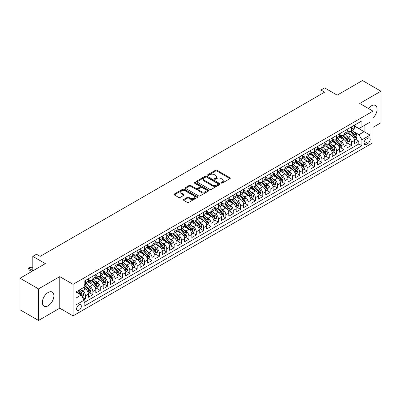 <?xml version="1.0" encoding="UTF-8"?>
<svg xmlns="http://www.w3.org/2000/svg" width="401" height="401" viewBox="0 0 401 401"><rect width="100%" height="100%" fill="white"/><g stroke="black" fill="none" stroke-linecap="round" stroke-linejoin="round"><path stroke-width="0.6" d="M221.282 183.067A0.717 0.416 0 0 0 222.294 183.067L229.999 178.62A1.028 0.591 0 0 0 230.299 178.199A1.028 0.591 0 0 0 229.999 177.783L216.946 170.245A1.028 0.591 0 0 0 215.497 170.245L207.793 174.696A0.717 0.416 0 0 0 207.583 174.986A0.717 0.416 0 0 0 207.793 175.277A0.717 0.416 0 0 0 208.806 175.277L209.803 174.706A3.283 1.895 0 0 1 214.445 174.706L215.532 175.332A3.283 1.895 0 0 1 216.495 176.671A3.283 1.895 0 0 1 215.532 178.009L214.535 178.585A0.717 0.416 0 0 0 214.324 178.881A0.717 0.416 0 0 0 214.535 179.172A0.717 0.416 0 0 0 215.553 179.172L216.55 178.595A3.283 1.895 0 0 1 221.192 178.595L222.279 179.227A3.283 1.895 0 0 1 223.237 180.565A3.283 1.895 0 0 1 222.279 181.904L221.282 182.48A0.717 0.416 0 0 0 221.071 182.776A0.717 0.416 0 0 0 221.282 183.067L221.282 182.48M48.125 305.793A8.15 4.707 120 0 0 53.448 298.61A8.15 4.707 120 0 0 52.2 292.078A8.15 4.707 120 0 0 48.125 292.484A8.15 4.707 120 0 0 42.802 299.662A8.15 4.707 120 0 0 44.05 306.194A8.15 4.707 120 0 0 48.125 305.793M373.01 117.939A8.15 4.707 120 0 0 375.421 105.468A8.15 4.707 120 0 0 371.346 105.874A8.15 4.707 120 0 0 368.414 108.491M78.967 310.334A3.343 1.93 120 0 0 81.152 307.387A3.343 1.93 120 0 0 80.641 304.71A3.343 1.93 120 0 0 78.967 304.875A3.343 1.93 120 0 0 76.786 307.823A3.343 1.93 120 0 0 77.298 310.499A3.343 1.93 120 0 0 78.967 310.334M183.663 199.467A1.028 0.591 0 0 0 183.362 199.888A1.028 0.591 0 0 0 183.663 200.305L187.322 202.42A1.028 0.591 0 0 0 188.776 202.42L197.332 197.477A1.028 0.591 0 0 0 197.633 197.061A1.028 0.591 0 0 0 197.332 196.64L184.28 189.107A1.028 0.591 0 0 0 182.831 189.107L174.27 194.049A1.028 0.591 0 0 0 173.969 194.465A1.028 0.591 0 0 0 174.27 194.886L178.696 197.437A1.028 0.591 0 0 0 180.144 197.437L183.808 195.322A1.028 0.591 0 0 0 184.109 194.906A1.028 0.591 0 0 0 183.808 194.485L181.613 193.222A2.742 1.584 0 0 1 180.811 192.099A2.742 1.584 0 0 1 182.505 190.635A2.742 1.584 0 0 1 185.493 190.981L194.089 195.939A2.742 1.584 0 0 1 194.891 197.061A2.742 1.584 0 0 1 193.197 198.525A2.742 1.584 0 0 1 190.209 198.179L188.776 197.352A1.028 0.591 0 0 0 187.322 197.352L183.663 199.467L183.663 200.305M373.01 127.348L380.95 122.766L380.95 91.197L362.479 80.536L337.176 95.147L324.62 87.894L320.925 90.024L324.62 92.16L40.18 256.374L36.486 254.244L32.792 256.374L32.792 270.881M38.521 288.9L38.521 320.464L59.759 308.199L59.759 276.635L38.521 288.9L20.05 278.234L45.353 263.627L32.792 256.374M59.759 276.635L73.057 284.314L373.01 111.142L373.01 142.706L73.057 315.878L73.057 284.314M380.95 91.197L359.712 103.463L373.01 111.142M209.878 189.397A1.028 0.591 0 0 0 211.327 189.397L219.883 184.46A1.028 0.591 0 0 0 220.184 184.039A1.028 0.591 0 0 0 219.883 183.623L206.831 176.084A1.028 0.591 0 0 0 205.382 176.084L196.826 181.026A1.028 0.591 0 0 0 196.525 181.442A1.028 0.591 0 0 0 196.826 181.864L209.878 189.397M194.61 183.222A0.717 0.416 0 0 1 195.337 183.322L195.337 182.47L208.61 190.134A1.028 0.591 0 0 1 208.911 190.55A1.028 0.591 0 0 1 208.61 190.971L200.049 195.909A1.028 0.591 0 0 1 198.6 195.909L185.548 188.375L185.548 187.538A1.028 0.591 0 0 0 185.247 187.954A1.028 0.591 0 0 0 185.548 188.375M185.548 187.538L189.212 185.422A1.028 0.591 0 0 1 190.66 185.422L195.954 188.48A1.028 0.591 0 0 0 197.402 188.48L199.833 187.077A1.028 0.591 0 0 0 200.134 186.655A1.028 0.591 0 0 0 199.833 186.239L194.325 183.056A0.717 0.416 0 0 1 194.114 182.761A0.717 0.416 0 0 1 194.555 182.38A0.717 0.416 0 0 1 195.337 182.47M38.521 320.464L20.05 309.803L20.05 278.234M83.939 299.828L85.468 298.945L82.406 297.176M80.661 289.642L82.516 290.715A4.18 2.411 60 0 1 85.468 295.833L88.426 294.123L88.426 297.241L92.857 294.68L89.498 292.74M88.05 285.377L89.904 286.449A4.18 2.411 60 0 1 92.857 291.567L95.814 289.858L95.814 292.976L100.245 290.414L96.887 288.474M95.438 281.111L97.293 282.184A4.18 2.411 60 0 1 100.245 287.301L103.202 285.592L103.202 288.71L107.633 286.149L104.27 284.209M102.821 276.845L104.681 277.918A4.18 2.411 60 0 1 107.633 283.036L110.591 281.327L110.591 284.444L115.022 281.883L111.658 279.943M110.21 272.58L112.064 273.652A4.18 2.411 60 0 1 115.022 278.77L117.979 277.066L117.979 280.179L122.41 277.617L119.047 275.677M117.598 268.314L119.453 269.387A4.18 2.411 60 0 1 122.41 274.505L125.363 272.8L125.363 275.913L129.799 273.352L126.435 271.412M124.987 264.048L126.841 265.121A4.18 2.411 60 0 1 129.799 270.239L132.751 268.535L132.751 271.647L137.187 269.086L133.824 267.146M132.375 259.783L134.23 260.856A4.18 2.411 60 0 1 137.187 265.973L140.139 264.269L140.139 267.382L144.576 264.82L141.212 262.881M139.764 255.517L141.618 256.59A4.18 2.411 60 0 1 144.576 261.708L147.528 260.003L147.528 263.116L151.959 260.555L148.601 258.615M147.152 251.252L149.007 252.324A4.18 2.411 60 0 1 151.959 257.442L154.916 255.738L154.916 258.851L159.347 256.289L155.989 254.349M154.54 246.986L156.395 248.059A4.18 2.411 60 0 1 159.347 253.176L162.305 251.472L162.305 254.585L166.736 252.023L163.377 250.084M161.929 242.72L163.783 243.793A4.18 2.411 60 0 1 166.736 248.911L169.693 247.206L169.693 250.319L174.124 247.763L170.766 245.818M169.317 238.46L171.172 239.527A4.18 2.411 60 0 1 174.124 244.645L177.082 242.941L177.082 246.054L181.513 243.497L178.149 241.552M176.701 234.194L178.56 235.262A4.18 2.411 60 0 1 181.513 240.379L184.47 238.675L184.47 241.788L188.901 239.232L185.538 237.287M184.089 229.928L185.944 230.996A4.18 2.411 60 0 1 188.901 236.114L191.858 234.41L191.858 237.522L196.29 234.966L192.926 233.026M191.477 225.663L193.332 226.73A4.18 2.411 60 0 1 196.29 231.848L199.242 230.144L199.242 233.257L203.678 230.7L200.315 228.76M198.866 221.397L200.721 222.465A4.18 2.411 60 0 1 203.678 227.588L206.63 225.878L206.63 228.991L211.066 226.435L207.703 224.495M206.254 217.131L208.109 218.199A4.18 2.411 60 0 1 211.066 223.322L214.019 221.613L214.019 224.725L218.455 222.169L215.091 220.229M213.643 212.866L215.497 213.933A4.18 2.411 60 0 1 218.455 219.056L221.407 217.347L221.407 220.46L225.838 217.903L222.48 215.964M221.031 208.6L222.886 209.673A4.18 2.411 60 0 1 225.838 214.791L228.796 213.081L228.796 216.199L233.227 213.638L229.868 211.698M228.42 204.335L230.274 205.407A4.18 2.411 60 0 1 233.227 210.525L236.184 208.816L236.184 211.934L240.615 209.372L237.257 207.432M235.808 200.069L237.663 201.142A4.18 2.411 60 0 1 240.615 206.259L243.572 204.55L243.572 207.668L248.003 205.106L244.645 203.167M243.196 195.803L245.051 196.876A4.18 2.411 60 0 1 248.003 201.994L250.961 200.284L250.961 203.402L255.392 200.841L252.028 198.901M250.58 191.538L252.44 192.61A4.18 2.411 60 0 1 255.392 197.728L258.349 196.024L258.349 199.137L262.78 196.575L259.417 194.635M257.968 187.272L259.823 188.345A4.18 2.411 60 0 1 262.78 193.462L265.738 191.758L265.738 194.871L270.169 192.31L266.805 190.37M265.357 183.006L267.211 184.079A4.18 2.411 60 0 1 270.169 189.197L273.121 187.493L273.121 190.605L277.557 188.044L274.194 186.104M272.745 178.741L274.6 179.813A4.18 2.411 60 0 1 277.557 184.931L280.51 183.227L280.51 186.34L284.946 183.778L281.582 181.838M280.134 174.475L281.988 175.548A4.18 2.411 60 0 1 284.946 180.666L287.898 178.961L287.898 182.074L292.334 179.513L288.971 177.573M287.522 170.209L289.377 171.282A4.18 2.411 60 0 1 292.334 176.4L295.286 174.696L295.286 177.808L299.717 175.247L296.359 173.307M294.91 165.944L296.765 167.016A4.18 2.411 60 0 1 299.717 172.134L302.675 170.43L302.675 173.543L307.106 170.981L303.747 169.042M302.299 161.678L304.153 162.751A4.18 2.411 60 0 1 307.106 167.869L310.063 166.164L310.063 169.277L314.494 166.721L311.136 164.776M309.687 157.418L311.542 158.485A4.18 2.411 60 0 1 314.494 163.603L317.452 161.899L317.452 165.011L321.883 162.455L318.524 160.51M317.076 153.152L318.93 154.22A4.18 2.411 60 0 1 321.883 159.337L324.84 157.633L324.84 160.746L329.271 158.189L325.908 156.245M324.459 148.886L326.319 149.954A4.18 2.411 60 0 1 329.271 155.072L332.228 153.367L332.228 156.48L336.66 153.924L333.296 151.979M331.848 144.621L333.702 145.688A4.18 2.411 60 0 1 336.66 150.806L339.617 149.102L339.617 152.215L344.048 149.658L340.685 147.718M339.236 140.355L341.091 141.423A4.18 2.411 60 0 1 344.048 146.545L347 144.836L347 147.949L351.436 145.393L351.436 142.28A4.18 2.411 -120 0 0 348.479 137.157L346.624 136.089M348.073 143.453L351.436 145.393M88.426 294.123A4.18 2.411 -120 0 0 85.468 289.006L83.253 287.728M95.814 289.858A4.18 2.411 -120 0 0 92.857 284.74L88.29 282.103M103.202 285.592A4.18 2.411 -120 0 0 100.245 280.474L95.679 277.838M110.591 281.327A4.18 2.411 -120 0 0 107.633 276.209L103.067 273.572M117.979 277.066A4.18 2.411 -120 0 0 115.022 271.943L110.45 269.307M125.363 272.8A4.18 2.411 -120 0 0 122.41 267.678L117.839 265.041M132.751 268.535A4.18 2.411 -120 0 0 129.799 263.412L125.227 260.775M140.139 264.269A4.18 2.411 -120 0 0 137.187 259.151L132.616 256.51M147.528 260.003A4.18 2.411 -120 0 0 144.576 254.886L140.004 252.244M154.916 255.738A4.18 2.411 -120 0 0 151.959 250.62L147.393 247.978M162.305 251.472A4.18 2.411 -120 0 0 159.347 246.354L154.781 243.713M169.693 247.206A4.18 2.411 -120 0 0 166.736 242.089L162.169 239.452M177.082 242.941A4.18 2.411 -120 0 0 174.124 237.823L169.558 235.186M184.47 238.675A4.18 2.411 -120 0 0 181.513 233.557L176.946 230.921M191.858 234.41A4.18 2.411 -120 0 0 188.901 229.292L184.33 226.655M199.242 230.144A4.18 2.411 -120 0 0 196.29 225.026L191.718 222.39M206.63 225.878A4.18 2.411 -120 0 0 203.678 220.761L199.107 218.124M214.019 221.613A4.18 2.411 -120 0 0 211.066 216.495L206.495 213.858M221.407 217.347A4.18 2.411 -120 0 0 218.455 212.229L213.883 209.593M228.796 213.081A4.18 2.411 -120 0 0 225.838 207.964L221.272 205.327M236.184 208.816A4.18 2.411 -120 0 0 233.227 203.698L228.66 201.061M243.572 204.55A4.18 2.411 -120 0 0 240.615 199.432L236.049 196.796M250.961 200.284A4.18 2.411 -120 0 0 248.003 195.167L243.437 192.53M258.349 196.024A4.18 2.411 -120 0 0 255.392 190.901L250.825 188.264M265.738 191.758A4.18 2.411 -120 0 0 262.78 186.635L258.209 183.999M273.121 187.493A4.18 2.411 -120 0 0 270.169 182.37L265.597 179.733M280.51 183.227A4.18 2.411 -120 0 0 277.557 178.109L272.986 175.468M287.898 178.961A4.18 2.411 -120 0 0 284.946 173.844L280.374 171.202M295.286 174.696A4.18 2.411 -120 0 0 292.334 169.578L287.763 166.936M302.675 170.43A4.18 2.411 -120 0 0 299.717 165.312L295.151 162.671M310.063 166.164A4.18 2.411 -120 0 0 307.106 161.047L302.539 158.405M317.452 161.899A4.18 2.411 -120 0 0 314.494 156.781L309.928 154.144M324.84 157.633A4.18 2.411 -120 0 0 321.883 152.515L317.316 149.879M332.228 153.367A4.18 2.411 -120 0 0 329.271 148.25L324.705 145.613M339.617 149.102A4.18 2.411 -120 0 0 336.66 143.984L332.088 141.347M347 144.836A4.18 2.411 -120 0 0 344.048 139.718L339.477 137.082M367.912 138.139L366.283 139.077A3.238 1.87 120 0 0 364.168 141.934A3.238 1.87 120 0 0 364.664 144.53A3.238 1.87 120 0 0 366.283 144.37L367.912 143.428A3.238 1.87 120 0 0 370.028 140.576A3.238 1.87 120 0 0 369.532 137.979A3.238 1.87 120 0 0 367.912 138.139M76.015 298.048L81.187 295.066L84.14 300.184L84.14 306.153L361.928 145.774L361.928 139.804L358.97 134.686L354.013 131.824M84.14 300.184L76.015 304.875L76.015 291.908L84.14 287.216L84.14 281.241L361.928 120.866L361.928 126.836L370.053 122.145L370.053 135.112L361.928 139.804M88.426 279.452L89.904 280.304A4.18 2.411 60 0 0 91.994 280.515L94.947 278.805A4.18 2.411 -120 0 0 95.814 276.89L95.814 274.505M95.814 275.186L97.293 276.038A4.18 2.411 60 0 0 99.383 276.249L102.335 274.54A4.18 2.411 -120 0 0 103.202 272.63L103.202 270.239M103.202 270.921L104.681 271.773A4.18 2.411 60 0 0 106.766 271.983L109.724 270.274A4.18 2.411 -120 0 0 110.591 268.364L110.591 265.973M110.591 266.655L112.064 267.507A4.18 2.411 60 0 0 114.155 267.718L117.112 266.008A4.18 2.411 -120 0 0 117.979 264.099L117.979 261.708M117.979 262.389L119.453 263.241A4.18 2.411 60 0 0 121.543 263.452L124.5 261.743A4.18 2.411 -120 0 0 125.363 259.833L125.363 257.442M125.363 258.124L126.841 258.976A4.18 2.411 60 0 0 128.932 259.186L131.889 257.477A4.18 2.411 -120 0 0 132.751 255.567L132.751 253.176M132.751 253.858L134.23 254.715A4.18 2.411 60 0 0 136.32 254.921L139.277 253.211A4.18 2.411 -120 0 0 140.139 251.302L140.139 248.911M140.139 249.592L141.618 250.45A4.18 2.411 60 0 0 143.708 250.655L146.661 248.951A4.18 2.411 -120 0 0 147.528 247.036L147.528 244.645M147.528 245.327L149.007 246.184A4.18 2.411 60 0 0 151.097 246.389L154.049 244.685A4.18 2.411 -120 0 0 154.916 242.77L154.916 240.379M154.916 241.066L156.395 241.918A4.18 2.411 60 0 0 158.485 242.124L161.438 240.42A4.18 2.411 -120 0 0 162.305 238.505L162.305 236.114M162.305 236.801L163.783 237.653A4.18 2.411 60 0 0 165.874 237.858L168.826 236.154A4.18 2.411 -120 0 0 169.693 234.239L169.693 231.848M169.693 232.535L171.172 233.387A4.18 2.411 60 0 0 173.257 233.593L176.214 231.888A4.18 2.411 -120 0 0 177.082 229.974L177.082 227.583M177.082 228.269L178.56 229.121A4.18 2.411 60 0 0 180.645 229.327L183.603 227.623A4.18 2.411 -120 0 0 184.47 225.708L184.47 223.322M184.47 224.004L185.944 224.856A4.18 2.411 60 0 0 188.034 225.061L190.991 223.357A4.18 2.411 -120 0 0 191.858 221.442L191.858 219.056M191.858 219.738L193.332 220.59A4.18 2.411 60 0 0 195.422 220.796L198.38 219.091A4.18 2.411 -120 0 0 199.242 217.177L199.242 214.791M199.242 215.472L200.721 216.324A4.18 2.411 60 0 0 202.811 216.53L205.768 214.826A4.18 2.411 -120 0 0 206.63 212.911L206.63 210.525M206.63 211.207L208.109 212.059A4.18 2.411 60 0 0 210.199 212.264L213.157 210.56A4.18 2.411 -120 0 0 214.019 208.645L214.019 206.259M214.019 206.941L215.497 207.793A4.18 2.411 60 0 0 217.588 207.999L220.54 206.294A4.18 2.411 -120 0 0 221.407 204.38L221.407 201.994M221.407 202.675L222.886 203.528A4.18 2.411 60 0 0 224.976 203.733L227.928 202.029A4.18 2.411 -120 0 0 228.796 200.114L228.796 197.728M228.796 198.41L230.274 199.262A4.18 2.411 60 0 0 232.364 199.472L235.317 197.763A4.18 2.411 -120 0 0 236.184 195.848L236.184 193.462M236.184 194.144L237.663 194.996A4.18 2.411 60 0 0 239.753 195.207L242.705 193.498A4.18 2.411 -120 0 0 243.572 191.583L243.572 189.197M243.572 189.879L245.051 190.731A4.18 2.411 60 0 0 247.136 190.941L250.094 189.232A4.18 2.411 -120 0 0 250.961 187.322L250.961 184.931M250.961 185.613L252.44 186.465A4.18 2.411 60 0 0 254.525 186.676L257.482 184.966A4.18 2.411 -120 0 0 258.349 183.056L258.349 180.666M258.349 181.347L259.823 182.199A4.18 2.411 60 0 0 261.913 182.41L264.871 180.701A4.18 2.411 -120 0 0 265.738 178.791L265.738 176.4M265.738 177.082L267.211 177.934A4.18 2.411 60 0 0 269.302 178.144L272.259 176.435A4.18 2.411 -120 0 0 273.121 174.525L273.121 172.134M273.121 172.816L274.6 173.673A4.18 2.411 60 0 0 276.69 173.879L279.647 172.169A4.18 2.411 -120 0 0 280.51 170.26L280.51 167.869M280.51 168.55L281.988 169.407A4.18 2.411 60 0 0 284.078 169.613L287.036 167.904A4.18 2.411 -120 0 0 287.898 165.994L287.898 163.603M287.898 164.285L289.377 165.142A4.18 2.411 60 0 0 291.467 165.347L294.419 163.643A4.18 2.411 -120 0 0 295.286 161.728L295.286 159.337M295.286 160.019L296.765 160.876A4.18 2.411 60 0 0 298.855 161.082L301.808 159.377A4.18 2.411 -120 0 0 302.675 157.463L302.675 155.072M302.675 155.758L304.153 156.611A4.18 2.411 60 0 0 306.244 156.816L309.196 155.112A4.18 2.411 -120 0 0 310.063 153.197L310.063 150.806M310.063 151.493L311.542 152.345A4.18 2.411 60 0 0 313.632 152.55L316.584 150.846A4.18 2.411 -120 0 0 317.452 148.931L317.452 146.54M317.452 147.227L318.93 148.079A4.18 2.411 60 0 0 321.016 148.285L323.973 146.581A4.18 2.411 -120 0 0 324.84 144.666L324.84 142.28M324.84 142.962L326.319 143.814A4.18 2.411 60 0 0 328.404 144.019L331.361 142.315A4.18 2.411 -120 0 0 332.228 140.4L332.228 138.014M332.228 138.696L333.702 139.548A4.18 2.411 60 0 0 335.792 139.754L338.75 138.049A4.18 2.411 -120 0 0 339.617 136.134L339.617 133.749M339.617 134.43L341.091 135.282A4.18 2.411 60 0 0 343.181 135.488L346.138 133.784A4.18 2.411 -120 0 0 347 131.869L347 129.483M84.14 302.57L358.825 143.984L358.825 141.127L354.389 143.683L354.389 140.571A4.18 2.411 -120 0 0 351.436 135.453L346.865 132.816M347 130.165L348.479 131.017A4.18 2.411 -120 0 0 350.569 131.222A4.18 2.411 -120 0 0 351.436 129.312L351.436 126.922M350.569 131.222L353.527 129.518A4.18 2.411 -120 0 0 354.389 127.603L354.389 125.217M85.468 280.474L85.468 282.865A4.18 2.411 60 0 1 84.606 284.775A4.18 2.411 60 0 1 84.14 284.946M84.606 284.775L87.558 283.071A4.18 2.411 -120 0 0 88.426 281.156L88.426 278.77M92.857 276.209L92.857 278.6A4.18 2.411 60 0 1 91.994 280.515M100.245 271.943L100.245 274.334A4.18 2.411 60 0 1 99.383 276.249M107.633 267.678L107.633 270.068A4.18 2.411 60 0 1 106.766 271.983M115.022 263.412L115.022 265.803A4.18 2.411 60 0 1 114.155 267.718M122.41 259.151L122.41 261.537A4.18 2.411 60 0 1 121.543 263.452M129.799 254.886L129.799 257.272A4.18 2.411 60 0 1 128.932 259.186M137.187 250.62L137.187 253.006A4.18 2.411 60 0 1 136.32 254.921M144.576 246.354L144.576 248.74A4.18 2.411 60 0 1 143.708 250.655M151.959 242.089L151.959 244.475A4.18 2.411 60 0 1 151.097 246.389M159.347 237.823L159.347 240.209A4.18 2.411 60 0 1 158.485 242.124M166.736 233.557L166.736 235.943A4.18 2.411 60 0 1 165.874 237.858M174.124 229.292L174.124 231.678A4.18 2.411 60 0 1 173.257 233.593M181.513 225.026L181.513 227.412A4.18 2.411 60 0 1 180.645 229.327M188.901 220.761L188.901 223.151A4.18 2.411 60 0 1 188.034 225.061M196.29 216.495L196.29 218.886A4.18 2.411 60 0 1 195.422 220.796M203.678 212.229L203.678 214.62A4.18 2.411 60 0 1 202.811 216.53M211.066 207.964L211.066 210.355A4.18 2.411 60 0 1 210.199 212.264M218.455 203.698L218.455 206.089A4.18 2.411 60 0 1 217.588 207.999M225.838 199.432L225.838 201.823A4.18 2.411 60 0 1 224.976 203.733M233.227 195.167L233.227 197.558A4.18 2.411 60 0 1 232.364 199.472M240.615 190.901L240.615 193.292A4.18 2.411 60 0 1 239.753 195.207M248.003 186.635L248.003 189.026A4.18 2.411 60 0 1 247.136 190.941M255.392 182.37L255.392 184.761A4.18 2.411 60 0 1 254.525 186.676M262.78 178.104L262.78 180.495A4.18 2.411 60 0 1 261.913 182.41M270.169 173.844L270.169 176.229A4.18 2.411 60 0 1 269.302 178.144M277.557 169.578L277.557 171.964A4.18 2.411 60 0 1 276.69 173.879M284.946 165.312L284.946 167.698A4.18 2.411 60 0 1 284.078 169.613M292.334 161.047L292.334 163.433A4.18 2.411 60 0 1 291.467 165.347M299.717 156.781L299.717 159.167A4.18 2.411 60 0 1 298.855 161.082M307.106 152.515L307.106 154.901A4.18 2.411 60 0 1 306.244 156.816M314.494 148.25L314.494 150.636A4.18 2.411 60 0 1 313.632 152.55M321.883 143.984L321.883 146.37A4.18 2.411 60 0 1 321.016 148.285M329.271 139.718L329.271 142.109A4.18 2.411 60 0 1 328.404 144.019M336.66 135.453L336.66 137.844A4.18 2.411 60 0 1 335.792 139.754M344.048 131.187L344.048 133.578A4.18 2.411 60 0 1 343.181 135.488M344.048 146.545L344.048 149.658M336.66 150.806L336.66 153.924M329.271 155.072L329.271 158.189M321.883 159.337L321.883 162.455M314.494 163.603L314.494 166.721M307.106 167.869L307.106 170.981M299.717 172.134L299.717 175.247M292.334 176.4L292.334 179.513M284.946 180.666L284.946 183.778M277.557 184.931L277.557 188.044M270.169 189.197L270.169 192.31M262.78 193.462L262.78 196.575M255.392 197.728L255.392 200.841M248.003 201.994L248.003 205.106M240.615 206.259L240.615 209.372M233.227 210.525L233.227 213.638M225.838 214.791L225.838 217.903M218.455 219.056L218.455 222.169M211.066 223.322L211.066 226.435M203.678 227.588L203.678 230.7M196.29 231.848L196.29 234.966M188.901 236.114L188.901 239.232M181.513 240.379L181.513 243.497M174.124 244.645L174.124 247.763M166.736 248.911L166.736 252.023M159.347 253.176L159.347 256.289M151.959 257.442L151.959 260.555M144.576 261.708L144.576 264.82M137.187 265.973L137.187 269.086M129.799 270.239L129.799 273.352M122.41 274.505L122.41 277.617M115.022 278.77L115.022 281.883M107.633 283.036L107.633 286.149M100.245 287.301L100.245 290.414M92.857 291.567L92.857 294.68M85.468 295.833L85.468 298.945M81.187 295.066L76.015 292.078M358.97 134.686L364.143 131.698L364.143 125.558L370.053 122.145M354.389 126.069L370.053 135.112M354.389 125.899L358.97 128.541L361.928 126.836M59.759 308.199L73.057 315.878M320.925 90.024L320.925 94.29M355.461 139.187L358.825 141.127M358.825 143.984L361.928 145.774M221.568 183.167L222.279 182.756A3.283 1.895 0 0 0 223.237 181.417L223.237 180.565M216.495 176.671L216.495 177.523A3.283 1.895 0 0 1 215.532 178.866L214.826 179.272M229.999 177.783L229.999 178.62L216.946 171.097A1.028 0.591 0 0 0 215.497 171.097L208.079 175.382M219.883 183.623L219.883 184.46L206.831 176.936A1.028 0.591 0 0 0 205.382 176.936L196.836 181.869M218.074 184.335A0.717 0.416 0 0 0 218.284 184.039A0.717 0.416 0 0 0 218.074 183.748L206.615 177.132A0.717 0.416 0 0 0 205.598 177.132L204.545 177.738A3.283 1.895 0 0 0 203.588 179.077A3.283 1.895 0 0 0 204.545 180.42L212.38 184.941A3.283 1.895 0 0 0 217.021 184.941L218.074 184.335L218.074 185.187A0.717 0.416 0 0 0 218.284 184.891L218.284 184.039M203.588 179.077L203.588 179.934A3.283 1.895 0 0 0 204.545 181.272L204.545 180.42M218.074 185.187L217.021 185.793A3.283 1.895 0 0 1 212.38 185.793L204.545 181.272M185.563 188.38L189.212 186.275L189.212 185.422M200.134 186.655L200.134 187.508A1.028 0.591 0 0 1 199.833 187.929L197.402 189.332A1.028 0.591 0 0 1 195.954 189.332L190.66 186.275A1.028 0.591 0 0 0 189.212 186.275M195.337 183.322L208.595 190.976M201.447 191.648A2.742 1.584 0 0 0 204.435 191.994A2.742 1.584 0 0 0 206.129 190.53A2.742 1.584 0 0 0 205.327 189.407L202.299 187.663A1.028 0.591 0 0 0 200.851 187.663L198.42 189.066A1.028 0.591 0 0 0 198.119 189.483A1.028 0.591 0 0 0 198.42 189.904L201.447 191.648L201.447 192.505A2.742 1.584 0 0 0 204.435 192.846A2.742 1.584 0 0 0 206.129 191.382L206.129 190.53M198.119 189.483L198.119 190.335A1.028 0.591 0 0 0 198.42 190.756L198.42 189.904M201.447 192.505L198.42 190.756M194.891 197.061L194.891 197.914A2.742 1.584 0 0 1 193.197 199.377A2.742 1.584 0 0 1 190.209 199.036L188.776 198.209A1.028 0.591 0 0 0 187.322 198.209L183.678 200.315M180.811 192.099L180.811 192.951A2.742 1.584 0 0 0 181.613 194.074L181.613 193.222M183.793 195.332L181.613 194.074M197.317 197.487L184.28 189.959A1.028 0.591 0 0 0 182.831 189.959L174.285 194.891M354.329 139.839L356.238 138.736L356.975 136.606A2.767 1.599 -120 0 0 355.898 134.004L352.524 130.094M351.847 135.723L347.842 131.087A7.995 4.617 -120 0 0 347 130.21M349.652 134.42L347.411 131.829A6.637 3.83 -120 0 0 347 131.383M350.193 131.373L353.607 135.327A2.767 1.599 60 0 1 354.594 137.232C355.01 137.794 355.306 137.618 355.481 136.721A2.767 1.599 -120 0 0 354.494 134.816L351.121 130.906M350.394 131.307L354.063 135.558A1.409 0.812 60 0 1 354.419 136.109L355.481 136.721M354.594 137.232L354.795 137.563M346.94 144.104L348.85 143.002L349.587 140.871A2.767 1.599 -120 0 0 348.509 138.27L345.136 134.36M344.459 139.989L340.454 135.353A7.995 4.617 -120 0 0 339.617 134.475M342.264 138.686L340.023 136.094A6.637 3.83 -120 0 0 339.617 135.648M342.805 135.638L346.218 139.593A2.767 1.599 60 0 1 347.206 141.498C347.622 142.054 347.918 141.884 348.093 140.987A2.767 1.599 -120 0 0 347.106 139.082L343.732 135.172M343.005 135.573L346.675 139.824A1.409 0.812 60 0 1 347.03 140.375L348.093 140.987M347.206 141.498L347.406 141.829M339.552 148.37L341.462 147.267L342.198 145.137A2.767 1.599 -120 0 0 341.121 142.535L337.747 138.626M337.071 144.255L333.066 139.618A7.995 4.617 -120 0 0 332.228 138.741M334.875 142.951L332.635 140.36A6.637 3.83 -120 0 0 332.228 139.914M335.416 139.904L338.83 143.859A2.767 1.599 60 0 1 339.817 145.763C340.233 146.32 340.529 146.149 340.705 145.252A2.767 1.599 -120 0 0 339.717 143.347L336.344 139.438M335.617 139.839L339.286 144.089A1.409 0.812 60 0 1 339.642 144.641L340.705 145.252M339.817 145.763L340.018 146.094M332.163 152.636L334.073 151.533L334.81 149.403A2.767 1.599 -120 0 0 333.732 146.801L330.359 142.891M329.682 148.52L325.677 143.884A7.995 4.617 -120 0 0 324.84 143.007M327.487 147.217L325.246 144.626A6.637 3.83 -120 0 0 324.84 144.18M328.028 144.17L331.442 148.124A2.767 1.599 60 0 1 332.429 150.029C332.845 150.586 333.141 150.415 333.316 149.518A2.767 1.599 -120 0 0 332.329 147.613L328.955 143.703M328.229 144.104L331.898 148.355A1.409 0.812 60 0 1 332.254 148.906L333.316 149.518M332.429 150.029L332.635 150.36M324.775 156.901L326.685 155.799L327.427 153.668A2.767 1.599 -120 0 0 326.344 151.067L322.97 147.157M322.294 152.786L318.289 148.149A7.995 4.617 -120 0 0 317.452 147.272M320.098 151.483L317.858 148.891A6.637 3.83 -120 0 0 317.452 148.445M320.64 148.435L324.058 152.39A2.767 1.599 60 0 1 325.041 154.295C325.457 154.851 325.752 154.681 325.928 153.784A2.767 1.599 -120 0 0 324.94 151.879L321.567 147.969M320.84 148.37L324.509 152.621A1.409 0.812 60 0 1 324.865 153.172L325.928 153.784M325.041 154.295L325.246 154.626M317.386 161.167L319.296 160.064L320.038 157.934A2.767 1.599 -120 0 0 318.96 155.332L315.582 151.423M314.905 157.052L310.905 152.415A7.995 4.617 -120 0 0 310.063 151.538M312.71 155.748L310.469 153.157A6.637 3.83 -120 0 0 310.063 152.711M313.251 152.701L316.67 156.656A2.767 1.599 60 0 1 317.657 158.56C318.073 159.117 318.369 158.946 318.539 158.049A2.767 1.599 -120 0 0 317.552 156.144L314.178 152.235M313.457 152.636L317.121 156.886A1.409 0.812 60 0 1 317.477 157.438L318.539 158.049M317.657 158.56L317.858 158.891M310.003 165.433L311.908 164.33L312.65 162.194A2.767 1.599 -120 0 0 311.572 159.598L308.194 155.688M307.517 161.317L303.517 156.681A7.995 4.617 -120 0 0 302.675 155.804M305.321 160.014L303.086 157.423A6.637 3.83 -120 0 0 302.675 156.976M305.868 156.966L309.281 160.921A2.767 1.599 60 0 1 310.269 162.826C310.685 163.382 310.981 163.212 311.156 162.315A2.767 1.599 -120 0 0 310.168 160.41L306.79 156.5M306.068 156.901L309.737 161.152A1.409 0.812 60 0 1 310.088 161.703L311.156 162.315M310.269 162.826L310.469 163.157M302.615 169.698L304.524 168.595L305.261 166.46A2.767 1.599 -120 0 0 304.184 163.864L300.805 159.954M300.128 165.583L296.128 160.946A7.995 4.617 -120 0 0 295.286 160.069M297.933 164.28L295.697 161.688A6.637 3.83 -120 0 0 295.286 161.242M298.479 161.232L301.893 165.187A2.767 1.599 60 0 1 302.88 167.092C303.296 167.648 303.592 167.478 303.768 166.58A2.767 1.599 -120 0 0 302.78 164.671L299.402 160.766M298.68 161.167L302.349 165.412A1.409 0.812 60 0 1 302.705 165.969L303.768 166.58M302.88 167.092L303.081 167.423M295.226 173.964L297.136 172.861L297.873 170.726A2.767 1.599 -120 0 0 296.795 168.129L293.417 164.22M292.74 169.849L288.74 165.212A7.995 4.617 -120 0 0 287.898 164.335M290.545 168.545L288.309 165.954A6.637 3.83 -120 0 0 287.898 165.508M291.091 165.498L294.504 169.453A2.767 1.599 60 0 1 295.492 171.357C295.908 171.914 296.204 171.743 296.379 170.846A2.767 1.599 -120 0 0 295.392 168.936L292.013 165.032M291.291 165.433L294.961 169.678A1.409 0.812 60 0 1 295.316 170.23L296.379 170.846M295.492 171.357L295.692 171.688M287.838 178.229L289.748 177.127L290.484 174.991A2.767 1.599 -120 0 0 289.407 172.395L286.033 168.485M285.357 174.109L281.352 169.478A7.995 4.617 -120 0 0 280.51 168.6M283.161 172.811L280.921 170.219A6.637 3.83 -120 0 0 280.51 169.773M283.702 169.763L287.116 173.713A2.767 1.599 60 0 1 288.103 175.623C288.519 176.179 288.815 176.009 288.991 175.112A2.767 1.599 -120 0 0 288.003 173.202L284.625 169.297M283.903 169.698L287.572 173.944A1.409 0.812 60 0 1 287.928 174.495L288.991 175.112M288.103 175.623L288.304 175.949M280.449 182.495L282.359 181.392L283.096 179.257A2.767 1.599 -120 0 0 282.018 176.661L278.645 172.751M277.968 178.375L273.963 173.743A7.995 4.617 -120 0 0 273.121 172.861M275.773 177.077L273.532 174.485A6.637 3.83 -120 0 0 273.121 174.039M276.314 174.029L279.728 177.979A2.767 1.599 60 0 1 280.715 179.889C281.131 180.445 281.427 180.275 281.602 179.377A2.767 1.599 -120 0 0 280.615 177.468L277.241 173.563M276.515 173.964L280.184 178.209A1.409 0.812 60 0 1 280.54 178.761L281.602 179.377M280.715 179.889L280.916 180.214M273.061 186.761L274.971 185.658L275.708 183.523A2.767 1.599 -120 0 0 274.63 180.926L271.256 177.016M270.58 182.64L266.575 178.009A7.995 4.617 -120 0 0 265.738 177.127M268.384 181.342L266.144 178.751A6.637 3.83 -120 0 0 265.738 178.305M268.926 178.295L272.339 182.244A2.767 1.599 60 0 1 273.327 184.154C273.743 184.711 274.038 184.54 274.214 183.643A2.767 1.599 -120 0 0 273.226 181.733L269.853 177.828M269.126 178.229L272.795 182.475A1.409 0.812 60 0 1 273.151 183.026L274.214 183.643M273.327 184.154L273.527 184.48M265.673 191.026L267.582 189.924L268.319 187.788A2.767 1.599 -120 0 0 267.241 185.192L263.868 181.282M263.191 186.906L259.186 182.275A7.995 4.617 -120 0 0 258.349 181.392M260.996 185.608L258.755 183.016A6.637 3.83 -120 0 0 258.349 182.57M261.537 182.56L264.951 186.51A2.767 1.599 60 0 1 265.938 188.42C266.354 188.976 266.65 188.806 266.825 187.909A2.767 1.599 -120 0 0 265.838 185.999L262.465 182.094M261.738 182.495L265.407 186.741A1.409 0.812 60 0 1 265.763 187.292L266.825 187.909M265.938 188.42L266.139 188.746M258.284 195.292L260.194 194.189L260.931 192.054A2.767 1.599 -120 0 0 259.853 189.452L256.48 185.548M255.803 191.172L251.798 186.54A7.995 4.617 -120 0 0 250.961 185.658M253.607 189.874L251.367 187.282A6.637 3.83 -120 0 0 250.961 186.836M254.149 186.826L257.562 190.776A2.767 1.599 60 0 1 258.55 192.686C258.966 193.242 259.262 193.071 259.437 192.174A2.767 1.599 -120 0 0 258.45 190.264L255.076 186.355M254.349 186.761L258.018 191.006A1.409 0.812 60 0 1 258.374 191.558L259.437 192.174M258.55 192.686L258.755 193.011M250.896 199.553L252.805 198.455L253.547 196.32A2.767 1.599 -120 0 0 252.465 193.718L249.091 189.813M248.414 195.437L244.41 190.806A7.995 4.617 -120 0 0 243.572 189.924M246.219 194.139L243.978 191.548A6.637 3.83 -120 0 0 243.572 191.102M246.76 191.092L250.179 195.041A2.767 1.599 60 0 1 251.161 196.951C251.577 197.508 251.873 197.337 252.049 196.44A2.767 1.599 -120 0 0 251.061 194.53L247.688 190.62M246.961 191.026L250.63 195.272A1.409 0.812 60 0 1 250.986 195.823L252.049 196.44M251.161 196.951L251.367 197.277M243.507 203.818L245.417 202.721L246.159 200.585A2.767 1.599 -120 0 0 245.081 197.984L241.703 194.079M241.026 199.703L237.026 195.066A7.995 4.617 -120 0 0 236.184 194.189M238.831 198.405L236.59 195.808A6.637 3.83 -120 0 0 236.184 195.367M239.372 195.357L242.79 199.307A2.767 1.599 60 0 1 243.778 201.217C244.194 201.773 244.49 201.603 244.66 200.706A2.767 1.599 -120 0 0 243.673 198.796L240.299 194.886M239.577 195.292L243.242 199.538A1.409 0.812 60 0 1 243.597 200.089L244.66 200.706M243.778 201.217L243.978 201.543M236.124 208.084L238.029 206.981L238.77 204.851A2.767 1.599 -120 0 0 237.693 202.249L234.314 198.345M233.638 203.969L229.638 199.332A7.995 4.617 -120 0 0 228.796 198.455M231.442 202.67L229.207 200.074A6.637 3.83 -120 0 0 228.796 199.633M231.989 199.618L235.402 203.573A2.767 1.599 60 0 1 236.389 205.482C236.806 206.039 237.101 205.868 237.277 204.966A2.767 1.599 -120 0 0 236.289 203.061L232.911 199.152M232.189 199.558L235.858 203.803A1.409 0.812 60 0 1 236.209 204.355L237.277 204.966M236.389 205.482L236.59 205.808M228.735 212.35L230.645 211.247L231.382 209.116A2.767 1.599 -120 0 0 230.304 206.515L226.926 202.61M226.249 208.234L222.249 203.598A7.995 4.617 -120 0 0 221.407 202.721M224.054 206.936L221.818 204.34A6.637 3.83 -120 0 0 221.407 203.893M224.6 203.883L228.014 207.838A2.767 1.599 60 0 1 229.001 209.748C229.417 210.304 229.713 210.134 229.888 209.232A2.767 1.599 -120 0 0 228.901 207.327L225.522 203.417M224.801 203.823L228.47 208.069A1.409 0.812 60 0 1 228.826 208.62L229.888 209.232M229.001 209.748L229.202 210.074M221.347 216.615L223.257 215.512L223.994 213.382A2.767 1.599 -120 0 0 222.916 210.781L219.537 206.876M218.861 212.5L214.861 207.863A7.995 4.617 -120 0 0 214.019 206.986M216.665 211.202L214.43 208.605A6.637 3.83 -120 0 0 214.019 208.159M217.212 208.149L220.625 212.104A2.767 1.599 60 0 1 221.613 214.014C222.029 214.57 222.324 214.4 222.5 213.497A2.767 1.599 -120 0 0 221.512 211.593L218.134 207.683M217.412 208.084L221.081 212.335A1.409 0.812 60 0 1 221.437 212.886L222.5 213.497M221.613 214.014L221.813 214.34M213.959 220.881L215.868 219.778L216.605 217.648A2.767 1.599 -120 0 0 215.527 215.046L212.154 211.137M211.477 216.766L207.472 212.129A7.995 4.617 -120 0 0 206.63 211.252M209.282 215.462L207.041 212.871A6.637 3.83 -120 0 0 206.63 212.425M209.823 212.415L213.237 216.37A2.767 1.599 60 0 1 214.224 218.274C214.64 218.836 214.936 218.66 215.111 217.763A2.767 1.599 -120 0 0 214.124 215.858L210.746 211.949M210.024 212.35L213.693 216.6A1.409 0.812 60 0 1 214.049 217.152L215.111 217.763M214.224 218.274L214.425 218.605M206.57 225.146L208.48 224.044L209.217 221.913A2.767 1.599 -120 0 0 208.139 219.312L204.766 215.402M204.089 221.031L200.084 216.395A7.995 4.617 -120 0 0 199.242 215.517M201.893 219.728L199.653 217.136A6.637 3.83 -120 0 0 199.242 216.69M202.435 216.68L205.848 220.635A2.767 1.599 60 0 1 206.836 222.54C207.252 223.096 207.548 222.926 207.723 222.029A2.767 1.599 -120 0 0 206.736 220.124L203.362 216.214M202.635 216.615L206.304 220.866A1.409 0.812 60 0 1 206.66 221.417L207.723 222.029M206.836 222.54L207.036 222.871M199.182 229.412L201.091 228.309L201.828 226.179A2.767 1.599 -120 0 0 200.751 223.578L197.377 219.668M196.701 225.297L192.696 220.66A7.995 4.617 -120 0 0 191.858 219.783M194.505 223.994L192.264 221.402A6.637 3.83 -120 0 0 191.858 220.956M195.046 220.946L198.46 224.901A2.767 1.599 60 0 1 199.447 226.806C199.863 227.362 200.159 227.192 200.335 226.294A2.767 1.599 -120 0 0 199.347 224.39L195.974 220.48M195.247 220.881L198.916 225.131A1.409 0.812 60 0 1 199.272 225.683L200.335 226.294M199.447 226.806L199.648 227.136M191.793 233.678L193.703 232.575L194.44 230.445A2.767 1.599 -120 0 0 193.362 227.843L189.989 223.933M189.312 229.562L185.307 224.926A7.995 4.617 -120 0 0 184.47 224.049M187.117 228.259L184.876 225.668A6.637 3.83 -120 0 0 184.47 225.222M187.658 225.212L191.071 229.166A2.767 1.599 60 0 1 192.059 231.071C192.475 231.628 192.771 231.457 192.946 230.56A2.767 1.599 -120 0 0 191.959 228.655L188.585 224.745M187.858 225.146L191.528 229.397A1.409 0.812 60 0 1 191.884 229.948L192.946 230.56M192.059 231.071L192.259 231.402M184.405 237.943L186.315 236.841L187.051 234.71A2.767 1.599 -120 0 0 185.974 232.109L182.6 228.199M181.924 233.828L177.919 229.192A7.995 4.617 -120 0 0 177.082 228.314M179.728 232.525L177.488 229.933A6.637 3.83 -120 0 0 177.082 229.487M180.27 229.477L183.683 233.432A2.767 1.599 60 0 1 184.671 235.337C185.087 235.893 185.382 235.723 185.558 234.826A2.767 1.599 -120 0 0 184.57 232.921L181.197 229.011M180.47 229.412L184.139 233.663A1.409 0.812 60 0 1 184.495 234.214L185.558 234.826M184.671 235.337L184.876 235.668M177.016 242.209L178.926 241.106L179.668 238.976A2.767 1.599 -120 0 0 178.585 236.374L175.212 232.465M174.535 238.094L170.53 233.457A7.995 4.617 -120 0 0 169.693 232.58M172.34 236.79L170.099 234.199A6.637 3.83 -120 0 0 169.693 233.753M172.881 233.743L176.3 237.698A2.767 1.599 60 0 1 177.282 239.603C177.698 240.159 177.994 239.988 178.169 239.091A2.767 1.599 -120 0 0 177.182 237.186L173.808 233.277M173.082 233.678L176.751 237.928A1.409 0.812 60 0 1 177.107 238.48L178.169 239.091M177.282 239.603L177.488 239.933M169.628 246.475L171.538 245.372L172.28 243.237A2.767 1.599 -120 0 0 171.202 240.64L167.824 236.73M167.147 242.359L163.147 237.723A7.995 4.617 -120 0 0 162.305 236.846M164.951 241.056L162.711 238.465A6.637 3.83 -120 0 0 162.305 238.019M165.493 238.009L168.911 241.963A2.767 1.599 60 0 1 169.899 243.868C170.315 244.425 170.61 244.254 170.781 243.357A2.767 1.599 -120 0 0 169.798 241.452L166.42 237.542M165.698 237.943L169.362 242.194A1.409 0.812 60 0 1 169.718 242.745L170.781 243.357M169.899 243.868L170.099 244.199M162.245 250.74L164.149 249.638L164.891 247.502A2.767 1.599 -120 0 0 163.814 244.906L160.435 240.996M159.758 246.625L155.758 241.988A7.995 4.617 -120 0 0 154.916 241.111M157.563 245.322L155.327 242.73A6.637 3.83 -120 0 0 154.916 242.284M158.109 242.274L161.523 246.229A2.767 1.599 60 0 1 162.51 248.134C162.926 248.69 163.222 248.52 163.397 247.623A2.767 1.599 -120 0 0 162.41 245.713L159.032 241.808M158.31 242.209L161.979 246.455A1.409 0.812 60 0 1 162.33 247.011L163.397 247.623M162.51 248.134L162.711 248.465M154.856 255.006L156.766 253.903L157.503 251.768A2.767 1.599 -120 0 0 156.425 249.171L153.047 245.262M152.37 250.891L148.37 246.254A7.995 4.617 -120 0 0 147.528 245.377M150.174 249.587L147.939 246.996A6.637 3.83 -120 0 0 147.528 246.55M150.721 246.54L154.134 250.495A2.767 1.599 60 0 1 155.122 252.399C155.538 252.956 155.834 252.785 156.009 251.888A2.767 1.599 -120 0 0 155.022 249.978L151.643 246.074M150.921 246.475L154.591 250.72A1.409 0.812 60 0 1 154.946 251.272L156.009 251.888M155.122 252.399L155.322 252.73M147.468 259.272L149.378 258.169L150.114 256.033A2.767 1.599 -120 0 0 149.037 253.437L145.658 249.527M144.982 255.151L140.982 250.52A7.995 4.617 -120 0 0 140.139 249.643M142.786 253.853L140.55 251.262A6.637 3.83 -120 0 0 140.139 250.815M143.332 250.805L146.746 254.755A2.767 1.599 60 0 1 147.733 256.665C148.149 257.221 148.445 257.051 148.621 256.154A2.767 1.599 -120 0 0 147.633 254.244L144.255 250.339M143.533 250.74L147.202 254.986A1.409 0.812 60 0 1 147.558 255.537L148.621 256.154M147.733 256.665L147.934 256.991M140.079 263.537L141.989 262.434L142.726 260.299A2.767 1.599 -120 0 0 141.648 257.703L138.275 253.793M137.598 259.417L133.593 254.785A7.995 4.617 -120 0 0 132.751 253.903M135.403 258.119L133.162 255.527A6.637 3.83 -120 0 0 132.751 255.081M135.944 255.071L139.358 259.021A2.767 1.599 60 0 1 140.345 260.931C140.761 261.487 141.057 261.317 141.232 260.419A2.767 1.599 -120 0 0 140.245 258.51L136.866 254.605M136.145 255.006L139.814 259.252A1.409 0.812 60 0 1 140.17 259.803L141.232 260.419M140.345 260.931L140.545 261.257M132.691 267.803L134.601 266.7L135.338 264.565A2.767 1.599 -120 0 0 134.26 261.968L130.886 258.059M130.21 263.683L126.205 259.051A7.995 4.617 -120 0 0 125.363 258.169M128.014 262.384L125.774 259.793A6.637 3.83 -120 0 0 125.363 259.347M128.556 259.337L131.969 263.287A2.767 1.599 60 0 1 132.957 265.196C133.373 265.753 133.668 265.582 133.844 264.685A2.767 1.599 -120 0 0 132.856 262.775L129.483 258.871M128.756 259.272L132.425 263.517A1.409 0.812 60 0 1 132.781 264.069L133.844 264.685M132.957 265.196L133.157 265.522M125.302 272.068L127.212 270.966L127.949 268.83A2.767 1.599 -120 0 0 126.871 266.234L123.498 262.324M122.821 267.948L118.816 263.317A7.995 4.617 -120 0 0 117.979 262.434M120.626 266.65L118.385 264.058A6.637 3.83 -120 0 0 117.979 263.612M121.167 263.602L124.581 267.552A2.767 1.599 60 0 1 125.568 269.462C125.984 270.018 126.28 269.848 126.455 268.951A2.767 1.599 -120 0 0 125.468 267.041L122.094 263.136M121.368 263.537L125.037 267.783A1.409 0.812 60 0 1 125.393 268.334L126.455 268.951M125.568 269.462L125.769 269.788M117.914 276.334L119.824 275.231L120.561 273.096A2.767 1.599 -120 0 0 119.483 270.495L116.11 266.59M115.433 272.214L111.428 267.582A7.995 4.617 -120 0 0 110.591 266.7M113.237 270.916L110.997 268.324A6.637 3.83 -120 0 0 110.591 267.878M113.779 267.868L117.192 271.818A2.767 1.599 60 0 1 118.18 273.728C118.596 274.284 118.891 274.114 119.067 273.216A2.767 1.599 -120 0 0 118.079 271.307L114.706 267.397M113.979 267.803L117.648 272.048A1.409 0.812 60 0 1 118.004 272.6L119.067 273.216M118.18 273.728L118.38 274.053M110.526 280.595L112.435 279.497L113.172 277.362A2.767 1.599 -120 0 0 112.095 274.76L108.721 270.855M108.044 276.479L104.039 271.848A7.995 4.617 -120 0 0 103.202 270.966M105.849 275.181L103.608 272.59A6.637 3.83 -120 0 0 103.202 272.144M106.39 272.134L109.804 276.083A2.767 1.599 60 0 1 110.791 277.993C111.207 278.55 111.503 278.379 111.678 277.482A2.767 1.599 -120 0 0 110.691 275.572L107.318 271.662M106.591 272.068L110.26 276.314A1.409 0.812 60 0 1 110.616 276.865L111.678 277.482M110.791 277.993L110.997 278.319M103.137 284.86L105.047 283.763L105.789 281.627A2.767 1.599 -120 0 0 104.706 279.026L101.333 275.121M100.656 280.745L96.651 276.114A7.995 4.617 -120 0 0 95.814 275.231M98.461 279.447L96.22 276.855A6.637 3.83 -120 0 0 95.814 276.409M99.002 276.399L102.42 280.349A2.767 1.599 60 0 1 103.403 282.259C103.819 282.815 104.115 282.645 104.29 281.748A2.767 1.599 -120 0 0 103.303 279.838L99.929 275.928M99.202 276.334L102.872 280.58A1.409 0.812 60 0 1 103.227 281.131L104.29 281.748M103.403 282.259L103.608 282.585M95.749 289.126L97.659 288.023L98.4 285.893A2.767 1.599 -120 0 0 97.323 283.291L93.944 279.387M93.268 285.011L89.268 280.374A7.995 4.617 -120 0 0 88.426 279.497M91.072 283.713L88.832 281.116A6.637 3.83 -120 0 0 88.426 280.675M91.613 280.66L95.032 284.615A2.767 1.599 60 0 1 96.019 286.525C96.435 287.081 96.731 286.91 96.902 286.013A2.767 1.599 -120 0 0 95.919 284.103L92.541 280.194M91.819 280.6L95.483 284.845A1.409 0.812 60 0 1 95.839 285.397L96.902 286.013M96.019 286.525L96.22 286.85M88.365 293.392L90.27 292.289L91.012 290.159A2.767 1.599 -120 0 0 89.934 287.557L86.556 283.652M85.879 289.276L84.115 287.231M83.684 287.978L83.398 287.642M84.23 284.926L87.644 288.88A2.767 1.599 60 0 1 88.631 290.79C89.047 291.347 89.343 291.176 89.518 290.274A2.767 1.599 -120 0 0 88.531 288.369L85.152 284.459M84.431 284.865L88.1 289.111A1.409 0.812 60 0 1 88.451 289.662L89.518 290.274M88.631 290.79L88.832 291.116M82.255 296.92L82.887 296.555L83.624 294.424A2.767 1.599 -120 0 0 82.546 291.823L80.421 289.362M78.436 293.477L76.726 291.497M76.295 292.244L76.015 291.913M78.13 290.685L80.255 293.146A2.767 1.599 60 0 1 81.243 295.056C81.659 295.612 81.954 295.442 82.13 294.54A2.767 1.599 -120 0 0 81.142 292.635L79.017 290.174M78.3 290.585L80.711 293.377A1.409 0.812 60 0 1 81.067 293.928L82.13 294.54M81.243 295.056L81.443 295.382M32.792 267.978L31.168 267.041L28.952 268.319L32.792 270.54M28.952 269.853L28.546 268.084L28.952 268.319L28.952 269.853L31.759 271.477M28.546 268.084L31.168 267.041M82.516 290.715L85.468 289.006M89.904 286.449L92.857 284.74M97.293 282.184L100.245 280.474M104.681 277.918L107.633 276.209M112.064 273.652L115.022 271.943M119.453 269.387L122.41 267.678M126.841 265.121L129.799 263.412M134.23 260.856L137.187 259.151M141.618 256.59L144.576 254.886M149.007 252.324L151.959 250.62M156.395 248.059L159.347 246.354M163.783 243.793L166.736 242.089M171.172 239.527L174.124 237.823M178.56 235.262L181.513 233.557M185.944 230.996L188.901 229.292M193.332 226.73L196.29 225.026M200.721 222.465L203.678 220.761M208.109 218.199L211.066 216.495M215.497 213.933L218.455 212.229M222.886 209.673L225.838 207.964M230.274 205.407L233.227 203.698M237.663 201.142L240.615 199.432M245.051 196.876L248.003 195.167M252.44 192.61L255.392 190.901M259.823 188.345L262.78 186.635M267.211 184.079L270.169 182.37M274.6 179.813L277.557 178.109M281.988 175.548L284.946 173.844M289.377 171.282L292.334 169.578M296.765 167.016L299.717 165.312M304.153 162.751L307.106 161.047M311.542 158.485L314.494 156.781M318.93 154.22L321.883 152.515M326.319 149.954L329.271 148.25M333.702 145.688L336.66 143.984M341.091 141.423L344.048 139.718M348.479 137.157L351.436 135.453M351.436 129.312L354.389 127.603M85.468 282.865L88.426 281.156M92.857 278.6L95.814 276.89M100.245 274.334L103.202 272.63M107.633 270.068L110.591 268.364M115.022 265.803L117.979 264.099M122.41 261.537L125.363 259.833M129.799 257.272L132.751 255.567M137.187 253.006L140.139 251.302M144.576 248.74L147.528 247.036M151.959 244.475L154.916 242.77M159.347 240.209L162.305 238.505M166.736 235.943L169.693 234.239M174.124 231.678L177.082 229.974M181.513 227.412L184.47 225.708M188.901 223.151L191.858 221.442M196.29 218.886L199.242 217.177M203.678 214.62L206.63 212.911M211.066 210.355L214.019 208.645M218.455 206.089L221.407 204.38M225.838 201.823L228.796 200.114M233.227 197.558L236.184 195.848M240.615 193.292L243.572 191.583M248.003 189.026L250.961 187.322M255.392 184.761L258.349 183.056M262.78 180.495L265.738 178.791M270.169 176.229L273.121 174.525M277.557 171.964L280.51 170.26M284.946 167.698L287.898 165.994M292.334 163.433L295.286 161.728M299.717 159.167L302.675 157.463M307.106 154.901L310.063 153.197M314.494 150.636L317.452 148.931M321.883 146.37L324.84 144.666M329.271 142.109L332.228 140.4M336.66 137.844L339.617 136.134M344.048 133.578L347 131.869M351.436 142.28L354.389 140.571M364.369 141.383L367.912 143.428M363.993 143.047L366.283 144.37M222.279 182.756L222.279 181.904M214.535 179.172L214.535 178.585M215.532 178.866L215.532 178.009M207.793 175.277L207.793 174.696M215.497 171.097L215.497 170.245M216.946 171.097L216.946 170.245M196.826 181.864L196.826 181.026M205.382 176.936L205.382 176.084M206.831 176.936L206.831 176.084M212.38 185.793L212.38 184.941M217.021 185.793L217.021 184.941M190.66 186.275L190.66 185.422M195.954 189.332L195.954 188.48M197.402 189.332L197.402 188.48M199.833 187.929L199.833 187.077M208.61 190.971L208.61 190.134M187.322 198.209L187.322 197.352M188.776 198.209L188.776 197.352M190.209 199.036L190.209 198.179M183.808 195.322L183.808 194.485M174.27 194.886L174.27 194.049M182.831 189.959L182.831 189.107M184.28 189.959L184.28 189.107M197.332 197.477L197.332 196.64M353.908 138.42L356.96 136.656M347.842 131.087L348.223 130.866M354.494 134.816L355.898 134.004M352.289 136.089L353.607 135.327M346.519 142.686L349.572 140.921M340.454 135.353L340.835 135.132M347.106 139.082L348.509 138.27M344.9 140.355L346.218 139.593M339.131 146.951L342.183 145.187M333.066 139.618L333.447 139.398M339.717 143.347L341.121 142.535M337.512 144.621L338.83 143.859M331.742 151.217L334.795 149.453M325.677 143.884L326.058 143.663M332.329 147.613L333.732 146.801M330.123 148.886L331.442 148.124M324.354 155.483L327.406 153.718M318.289 148.149L318.67 147.929M324.94 151.879L326.344 151.067M322.735 153.152L324.058 152.39M316.965 159.748L320.018 157.984M310.905 152.415L311.281 152.195M317.552 156.144L318.96 155.332M315.346 157.418L316.67 156.656M309.577 164.014L312.63 162.25M303.517 156.681L303.898 156.46M310.168 160.41L311.572 159.598M307.958 161.683L309.281 160.921M302.189 168.28L305.241 166.515M296.128 160.946L296.509 160.726M302.78 164.671L304.184 163.864M300.57 165.949L301.893 165.187M294.8 172.545L297.853 170.781M288.74 165.212L289.121 164.991M295.392 168.936L296.795 168.129M293.181 170.214L294.504 169.453M287.417 176.806L290.464 175.047M281.352 169.478L281.733 169.257M288.003 173.202L289.407 172.395M285.798 174.48L287.116 173.713M280.028 181.072L283.081 179.312M273.963 173.743L274.344 173.523M280.615 177.468L282.018 176.661M278.409 178.746L279.728 177.979M272.64 185.337L275.693 183.578M266.575 178.009L266.956 177.788M273.226 181.733L274.63 180.926M271.021 183.006L272.339 182.244M265.251 189.603L268.304 187.843M259.186 182.275L259.567 182.054M265.838 185.999L267.241 185.192M263.632 187.272L264.951 186.51M257.863 193.868L260.916 192.109M251.798 186.54L252.179 186.32M258.45 190.264L259.853 189.452M256.244 191.538L257.562 190.776M250.475 198.134L253.527 196.375M244.41 190.806L244.79 190.585M251.061 194.53L252.465 193.718M248.856 195.803L250.179 195.041M243.086 202.4L246.139 200.64M237.026 195.066L237.402 194.851M243.673 198.796L245.081 197.984M241.467 200.069L242.79 199.307M235.698 206.665L238.75 204.906M229.638 199.332L230.019 199.117M236.289 203.061L237.693 202.249M234.079 204.335L235.402 203.573M228.309 210.931L231.362 209.172M222.249 203.598L222.63 203.382M228.901 207.327L230.304 206.515M226.69 208.6L228.014 207.838M220.926 215.197L223.974 213.437M214.861 207.863L215.242 207.648M221.512 211.593L222.916 210.781M219.302 212.866L220.625 212.104M213.538 219.462L216.585 217.698M207.472 212.129L207.853 211.908M214.124 215.858L215.527 215.046M211.918 217.131L213.237 216.37M206.149 223.728L209.202 221.964M200.084 216.395L200.465 216.174M206.736 220.124L208.139 219.312M204.53 221.397L205.848 220.635M198.761 227.994L201.813 226.229M192.696 220.66L193.076 220.44M199.347 224.39L200.751 223.578M197.142 225.663L198.46 224.901M191.372 232.259L194.425 230.495M185.307 224.926L185.688 224.705M191.959 228.655L193.362 227.843M189.753 229.928L191.071 229.166M183.984 236.525L187.036 234.76M177.919 229.192L178.3 228.971M184.57 232.921L185.974 232.109M182.365 234.194L183.683 233.432M176.595 240.79L179.648 239.026M170.53 233.457L170.911 233.237M177.182 237.186L178.585 236.374M174.976 238.46L176.3 237.698M169.207 245.056L172.26 243.292M163.147 237.723L163.523 237.502M169.798 241.452L171.202 240.64M167.588 242.725L168.911 241.963M161.819 249.322L164.871 247.557M155.758 241.988L156.139 241.768M162.41 245.713L163.814 244.906M160.2 246.991L161.523 246.229M154.43 253.587L157.483 251.823M148.37 246.254L148.751 246.034M155.022 249.978L156.425 249.171M152.811 251.257L154.134 250.495M147.047 257.848L150.094 256.089M140.982 250.52L141.363 250.299M147.633 254.244L149.037 253.437M145.423 255.522L146.746 254.755M139.658 262.114L142.706 260.354M133.593 254.785L133.974 254.565M140.245 258.51L141.648 257.703M138.039 259.788L139.358 259.021M132.27 266.379L135.322 264.62M126.205 259.051L126.586 258.83M132.856 262.775L134.26 261.968M130.651 264.048L131.969 263.287M124.881 270.645L127.934 268.886M118.816 263.317L119.197 263.096M125.468 267.041L126.871 266.234M123.262 268.314L124.581 267.552M117.493 274.911L120.546 273.151M111.428 267.582L111.809 267.362M118.079 271.307L119.483 270.495M115.874 272.58L117.192 271.818M110.105 279.176L113.157 277.417M104.039 271.848L104.42 271.627M110.691 275.572L112.095 274.76M108.486 276.845L109.804 276.083M102.716 283.442L105.769 281.682M96.651 276.114L97.032 275.893M103.303 279.838L104.706 279.026M101.097 281.111L102.42 280.349M95.328 287.707L98.38 285.948M89.268 280.374L89.644 280.159M95.919 284.103L97.323 283.291M93.709 285.377L95.032 284.615M87.939 291.973L90.992 290.214M88.531 288.369L89.934 287.557M86.32 289.642L87.644 288.88M81.538 295.672L83.603 294.479M81.142 292.635L82.546 291.823M79.057 293.838L80.255 293.146"/></g></svg>

